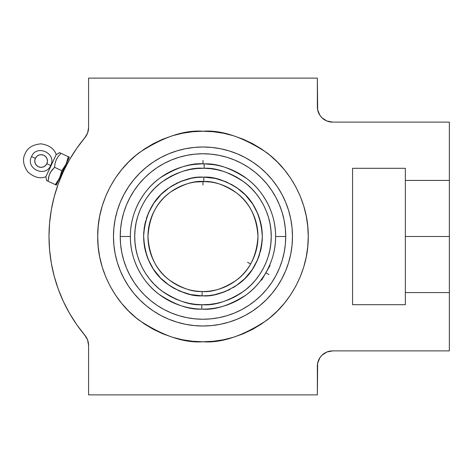 <?xml version="1.0" encoding="UTF-8"?>
<svg xmlns="http://www.w3.org/2000/svg" width="473" height="473" viewBox="0 0 473 473"><rect width="100%" height="100%" fill="white"/><g stroke="black" fill="none" stroke-linecap="round" stroke-linejoin="round"><path stroke-width="0.71" d="M202.976 341.772C221.275 343.179 242.33 336.161 266.139 320.718C288.749 304.565 308.668 272.235 308.248 236.5C308.668 200.765 288.749 168.435 266.139 152.282C242.33 136.839 221.275 129.821 202.976 131.228C184.677 129.821 163.623 136.839 139.813 152.282C117.203 168.435 97.284 200.765 97.704 236.5C97.284 272.235 117.203 304.565 139.813 320.718C163.623 336.161 184.677 343.179 202.976 341.772L192.659 341.27L182.436 339.75L172.414 337.243L162.688 333.761L153.353 329.344L144.49 324.035L136.189 317.88L128.538 310.938L121.596 303.288L115.442 294.986L110.132 286.124L105.716 276.788L102.233 267.062L99.726 257.04L98.207 246.817L97.704 236.5L98.207 226.183L99.726 215.96L102.233 205.938L105.716 196.212L110.132 186.876L115.442 178.014L121.596 169.712L128.538 162.062L136.189 155.12L144.49 148.965L153.353 143.656L162.688 139.239L172.414 135.757L182.436 133.25L192.659 131.731L202.976 131.228L213.293 131.731L223.516 133.25L233.538 135.757L243.264 139.239L252.6 143.656L261.463 148.965L269.758 155.12L277.415 162.062L284.356 169.712L290.511 178.014L295.82 186.876L300.237 196.212L303.719 205.938L306.226 215.96L307.746 226.183L308.248 236.5L307.746 246.817L306.226 257.04L303.719 267.062L300.237 276.788L295.82 286.124L290.511 294.986L284.356 303.288L277.415 310.938L269.758 317.88L261.463 324.035L252.6 329.344L243.264 333.761L233.538 337.243L223.516 339.75L213.293 341.27L202.976 341.772M202.208 304.742L202.976 304.748C214.949 305.653 228.66 301.053 244.103 290.96C258.755 280.412 271.496 259.47 271.224 236.512C271.478 213.542 258.843 192.824 244.47 182.318C229.328 172.255 215.877 167.572 204.111 168.264L204.188 163.9C216.699 163.161 231.013 168.146 247.119 178.853C262.409 190.028 275.86 212.07 275.588 236.5C275.889 261.362 261.859 283.918 245.96 295.022C229.222 305.611 214.488 310.306 201.764 309.1L201.841 304.736L195.189 304.299L188.621 303.217L182.182 301.502L175.944 299.161L169.961 296.228L164.297 292.728L158.999 288.684L154.121 284.149L149.704 279.159L145.802 273.761L142.438 268.014L139.659 261.959L137.477 255.662L135.922 249.188L135 242.59L134.734 235.932L135.112 229.281L136.141 222.7L137.803 216.25L140.091 209.988L142.976 203.987L146.429 198.288L150.426 192.96L154.919 188.041L159.874 183.589L165.237 179.639L170.96 176.228L176.991 173.396L183.27 171.161L189.732 169.553L196.325 168.577L204.111 168.264L210.763 168.701L217.332 169.783L223.77 171.498L230.008 173.839L235.992 176.772L241.656 180.272L246.953 184.316L251.831 188.851L256.248 193.841L260.15 199.239L263.508 204.986L266.293 211.041L268.475 217.338L270.03 223.812L270.952 230.41L271.218 237.068L270.84 243.719L269.811 250.3L268.15 256.75L265.861 263.012L262.976 269.013L259.523 274.712L255.526 280.04L251.033 284.959L246.078 289.411L240.716 293.361L234.992 296.772L228.962 299.604L222.682 301.839L216.22 303.447L209.628 304.423L201.841 304.736L201.764 309.1C189.253 309.839 174.939 304.854 158.833 294.147C143.544 282.972 130.093 260.93 130.365 236.5A72.611 72.611 0 0 1 204.188 163.9A72.611 72.611 0 0 1 275.588 236.5L285.722 236.5A82.745 82.745 0 0 0 202.976 153.755A82.745 82.745 0 0 0 120.231 236.5L130.365 236.5C130.057 211.638 144.094 189.082 159.992 177.978C176.731 167.389 191.464 162.694 204.188 163.9L204.111 168.264L202.976 168.252C191.003 167.347 177.292 171.947 161.849 182.04C147.198 192.588 134.456 213.53 134.728 236.488C134.474 259.458 147.109 280.176 161.482 290.682C176.624 300.745 190.075 305.428 201.841 304.736M201.669 295.862L201.971 295.867L201.669 295.862M202.154 291.504A55.01 55.01 0 0 1 147.966 236.5C149.261 256.1 156.462 270.674 169.576 280.211C181.809 288.317 192.665 292.083 202.154 291.504L202.089 295.867C191.76 296.494 179.971 292.379 166.715 283.522C152.537 273.075 144.833 257.253 143.603 236.057C145.146 214.884 153.086 199.18 167.424 188.946C180.804 180.284 192.653 176.34 202.976 177.127L203.857 177.133L203.792 181.496A55.01 55.01 0 0 1 257.986 236.5A55.01 55.01 0 0 1 202.154 291.504C211.786 292.403 222.931 288.832 235.589 280.802C249.182 271.236 256.65 256.467 257.986 236.5C256.691 216.9 249.484 202.326 236.376 192.789C224.143 184.683 213.288 180.917 203.792 181.496L203.857 177.133C214.192 176.506 225.982 180.621 239.232 189.478C253.416 199.925 261.12 215.747 262.349 236.943C260.806 258.116 252.866 273.82 238.528 284.054C225.148 292.716 213.293 296.66 202.976 295.873L202.089 295.867L202.154 291.504L201.764 291.498M59.681 152.69L56.21 154.582C54.218 148.688 49.151 145.11 41.015 143.839C32.814 144.584 27.529 147.83 25.158 153.583C22.278 159.094 23.183 165.231 27.883 171.995C34.091 177.41 40.087 178.989 45.881 176.725L46.555 180.55L48.069 181.254L49.08 175.43L50.741 171.853L54.578 167.3L55.075 163.362L56.305 159.643L58.374 156.273L61.082 153.347L59.574 152.637L56.21 154.582L45.881 176.725C40.087 178.989 34.091 177.41 27.883 171.995C23.183 165.231 22.278 159.094 25.158 153.583C27.529 147.83 32.814 144.584 41.015 143.839C49.151 145.11 54.218 148.688 56.21 154.582L45.881 176.725L46.555 180.55L46.969 180.745L46.555 180.55M35.369 158.343L31.537 156.557L35.369 158.343L36.829 156.35L38.94 155.067L41.388 154.689L43.788 155.28L45.78 156.74L47.063 158.851L47.436 161.299L46.851 163.699A6.338 6.338 0 0 0 43.788 155.28A6.338 6.338 0 0 0 35.369 158.343A6.338 6.338 0 0 0 38.431 166.762A6.338 6.338 0 0 0 46.851 163.699L45.39 165.692L43.274 166.975L40.832 167.347L38.431 166.762L36.439 165.302L35.156 163.185L34.777 160.743L35.369 158.343M50.676 165.485L46.851 163.699L50.676 165.485C57.044 153.429 36.681 143.934 31.537 156.557C25.175 168.613 45.538 178.108 50.682 165.485M405.355 292.574L449.35 292.574L449.35 236.5L405.355 236.5L405.355 304.695L352.562 304.695L352.562 168.305L405.355 168.305L405.355 236.5L449.35 236.5L449.35 180.426L405.355 180.426L449.35 180.426L449.35 122.111L332.614 122.111L326.778 120.952L321.829 117.647L319.931 115.335L317.655 109.837L317.365 78.116L88.587 78.116L317.365 78.116L317.365 106.863A15.254 15.254 0 0 0 332.614 122.111L449.35 122.111L449.35 292.574L405.355 292.574L405.355 168.305L352.562 168.305L352.562 304.695L405.355 304.695L405.355 292.574M124.05 194.291A89.503 89.503 0 0 0 113.473 236.5A89.503 89.503 0 0 1 202.976 146.997A89.503 89.503 0 0 1 292.48 236.5A89.503 89.503 0 0 0 281.902 194.291M277.432 186.823A89.503 89.503 0 0 0 252.653 162.044M245.185 157.574A89.503 89.503 0 0 0 160.767 157.574M153.299 162.044A89.503 89.503 0 0 0 128.52 186.823M67.367 163.557L66.545 163.173L67.367 163.557L67.048 164.149L67.367 163.557M63.37 171.533L58.244 183.926L54.218 196.715L51.321 209.805L49.576 223.102L48.991 236.5L49.576 249.898L51.321 263.195L54.218 276.285L58.244 289.074L63.37 301.467L69.549 313.368L76.744 324.685L84.898 335.333A153.985 153.985 0 0 1 84.898 137.667A15.84 15.84 0 0 0 88.587 127.503L88.587 78.116L88.587 127.503L87.635 132.907L86.47 135.408L76.744 148.315L69.549 159.632L63.423 171.415M59.929 179.504L59.107 179.119L59.929 179.504L60.177 178.883M213.778 164.699L205.134 163.924M204.206 163.9L194.71 163.889L202.976 163.889L202.976 160.371M193.8 164.474L192.984 164.58M200.818 163.924L194.072 164.438M191.961 164.728L195.189 164.308M259.754 281.754L264.762 274.642M260.995 280.158L261.729 279.963L260.93 280.241M268.906 274.565L265.856 272.803L269.988 265.649L261.729 279.963L266.908 270.923L269.835 264.821M269.941 264.567L270.254 263.81M253.309 258.701L252.57 260.31M250.613 264.017L251.66 262.113L250.613 264.017M249.431 265.962L248.366 267.576M246.238 270.479L247.225 269.184M269.988 265.649L269.793 264.921L269.988 265.649M195.183 182.046L205.128 181.531L200.8 181.531M249.502 265.856L250.619 263.999L247.568 262.249M203.792 181.496C194.167 180.597 183.021 184.168 170.363 192.198C156.77 201.764 149.302 216.533 147.966 236.5A55.01 55.01 0 0 1 203.792 181.496M210.763 182.04L210.059 181.945M202.976 185.008L202.976 181.49L210.769 182.04M202.089 295.867L208.77 295.595L214.506 294.744L225.597 291.398L235.826 285.964L244.807 278.638L252.192 269.716L257.702 259.529L261.131 248.461L262.349 236.943L261.309 225.402L258.039 214.287L252.683 204.017L245.428 194.988L236.559 187.533L226.407 181.945L215.369 178.433L203.857 177.133L197.182 177.405L191.447 178.256L180.355 181.602L170.126 187.036L161.145 194.362L153.76 203.284L148.244 213.471L144.815 224.539L143.603 236.057L144.643 247.598L147.913 258.713L153.27 268.983L160.524 278.012L169.393 285.467L179.539 291.055L190.584 294.567L202.089 295.867M48.672 176.855L48.069 181.254L46.969 180.745L48.069 181.254L48.565 177.316L49.801 173.603L51.876 170.221L54.578 167.3L51.87 170.221L54.578 167.3L55.075 163.362L56.305 159.643L58.374 156.273L61.082 153.347L58.38 156.267L61.082 153.347L68.325 156.723L66.078 164.166L61.821 170.676L54.578 167.3L61.821 170.676L59.574 178.126L55.311 184.636L48.069 181.254L56.317 185.103L69.336 157.19L59.982 152.832M48.571 177.298L48.689 176.801M50.357 172.509L49.813 173.573L50.351 172.515M55.081 163.345L55.193 162.848L55.081 163.345M56.861 158.556L56.317 159.62L56.861 158.561M212.135 164.468L210.769 164.308M204.283 177.139L203.981 177.133L204.283 177.139M68.969 157.018L68.325 156.723L66.835 162.375L65.185 165.899L61.821 170.676L59.574 178.126L55.311 184.636L57.665 181.514M201.764 309.1A72.611 72.611 0 0 1 130.365 236.5L120.231 236.5A82.745 82.745 0 0 0 202.976 319.245A82.745 82.745 0 0 0 285.722 236.5L275.588 236.5A72.611 72.611 0 0 1 201.764 309.1M270.331 263.615L270.639 262.846M269.391 265.85L270.325 263.632M260.777 280.448L261.599 279.348M202.976 168.252L196.313 168.583M209.64 304.417L202.97 304.748M204.844 295.85L206.896 295.749M211.608 295.247L214.482 294.75M217.231 294.141L219.194 293.615M222.718 292.497L224.71 291.752M228.004 290.345L230.038 289.352M233.065 287.69L235.087 286.443M237.872 284.539L240.704 282.351M242.336 280.956L244.216 279.218M246.433 276.959L248.638 274.452M250.111 272.608L251.754 270.355M253.38 267.889L255.13 264.886M256.159 262.905L257.418 260.191M257.643 259.671L257.927 258.991M258.447 257.673L259.642 254.243M260.227 252.251L261.001 249.088M261.096 248.644L261.279 247.728M261.463 246.74L261.953 243.347M262.077 242.182L262.107 241.863M262.172 241.129L262.344 237.552M262.349 237.15L262.131 231.374M262.054 230.576L261.403 225.923M261.202 224.87L260.091 220.264M259.789 219.247L258.211 214.718M258.14 214.535L255.739 209.267M255.361 208.546L252.913 204.377M252.836 204.265L249.466 199.565M248.946 198.914L245.647 195.213M245.079 194.634L236.843 187.728L231.93 184.665L221.133 179.971M220.731 179.841L215.759 178.516L208.581 177.387M201.108 177.15L199.056 177.251M194.344 177.753L191.47 178.25M188.721 178.859L186.752 179.385M183.234 180.503L181.242 181.248M177.949 182.655L175.915 183.648M174.933 184.163L170.859 186.557M168.075 188.461L165.248 190.649M163.617 192.044L161.736 193.782M159.519 196.041L157.314 198.548M155.842 200.392L154.198 202.645M152.572 205.111L150.822 208.114M149.793 210.095L148.528 212.809M148.309 213.329L148.025 214.009M147.505 215.327L146.311 218.757M145.725 220.749L144.951 223.912M144.856 224.356L144.673 225.272M144.49 226.26L143.993 229.653M143.875 230.818L143.839 231.137M143.78 231.871L143.609 235.448M143.603 235.85L143.822 241.626M143.898 242.424L144.549 247.077M144.75 248.13L145.861 252.736M146.163 253.753L147.742 258.282M147.812 258.465L150.213 263.733M150.591 264.454L153.039 268.623M153.116 268.735L156.486 273.435M157.006 274.086L160.306 277.787M160.873 278.366L169.109 285.272L174.017 288.335L184.813 293.029M185.221 293.159L190.193 294.484L197.371 295.613M55.311 184.636L56.051 184.978L55.311 184.636M69.064 157.066L69.336 157.19L56.051 184.978M203.745 168.258L204.111 168.264M281.902 278.709A89.503 89.503 0 0 0 292.48 236.5A89.503 89.503 0 0 1 202.976 326.003A89.503 89.503 0 0 1 113.473 236.5L113.904 227.726L115.193 219.04L117.328 210.52L120.284 202.249L124.038 194.308L128.555 186.776L133.788 179.716L139.689 173.213L146.192 167.312L153.252 162.079L160.785 157.562L168.725 153.808L176.997 150.852L185.517 148.717L194.202 147.428L202.976 146.997L211.75 147.428L220.436 148.717L228.956 150.852L237.227 153.808L245.168 157.562L252.7 162.079L259.754 167.312L266.264 173.213L272.164 179.716L277.397 186.776L281.914 194.308L285.668 202.249L288.625 210.52L290.759 219.04L292.048 227.726L292.48 236.5L292.048 245.274L290.759 253.96L288.625 262.48L285.668 270.751L281.914 278.692L277.397 286.224L272.164 293.284L266.264 299.787L259.754 305.688L252.7 310.921L245.168 315.438L237.227 319.192L228.956 322.148L220.436 324.283L211.75 325.572L202.976 326.003L194.202 325.572L185.517 324.283L176.997 322.148L168.725 319.192L160.785 315.438L153.252 310.921L146.192 305.688L139.689 299.787L133.788 293.284L128.555 286.224L124.038 278.692L120.284 270.751L117.328 262.48L115.193 253.96L113.904 245.274L113.473 236.5A89.503 89.503 0 0 0 124.05 278.709M285.722 236.5L285.325 228.388L284.131 220.359L282.156 212.478L279.425 204.833L275.954 197.495L271.78 190.53L266.938 184.009L261.486 177.99L255.467 172.539L248.946 167.696L241.981 163.522L234.643 160.051L226.999 157.314L219.117 155.345L211.088 154.151L202.976 153.755L194.864 154.151L186.835 155.345L178.954 157.314L171.309 160.051L163.971 163.522L157.006 167.696L150.479 172.539L144.466 177.99L139.015 184.009L134.172 190.53L129.998 197.495L126.528 204.833L123.79 212.478L121.821 220.359L120.627 228.388L120.231 236.5L120.627 244.612L121.821 252.641L123.79 260.522L126.528 268.167L129.998 275.505L134.172 282.47L139.015 288.991L144.466 295.01L150.479 300.461L157.006 305.304L163.971 309.478L171.309 312.949L178.954 315.686L186.835 317.655L194.864 318.849L202.976 319.245L211.088 318.849L219.117 317.655L226.999 315.686L234.643 312.949L241.981 309.478L248.946 305.304L255.467 300.461L261.486 295.01L266.938 288.991L271.78 282.47L275.954 275.505L279.425 268.167L282.156 260.522L284.131 252.641L285.325 244.612L285.722 236.5M128.52 286.177A89.503 89.503 0 0 0 153.299 310.956M160.767 315.426A89.503 89.503 0 0 0 245.185 315.426M252.653 310.956A89.503 89.503 0 0 0 277.432 286.177M61.112 176.624L62.702 172.988M292.48 236.5L292.29 230.647L292.48 236.5M277.397 186.776L272.164 179.716M202.976 146.997L197.123 147.186L202.976 146.997M153.252 162.079L146.192 167.312M113.473 236.5L113.662 242.353L113.473 236.5M128.555 286.224L133.788 293.284M202.976 326.003L208.83 325.814L202.976 326.003M252.7 310.921L259.754 305.688M284.131 220.359L282.156 212.478L279.425 204.833L275.954 197.495L271.78 190.53M261.486 177.99L255.467 172.539L248.946 167.696L241.981 163.522L234.643 160.051L226.999 157.314L219.117 155.345M186.835 155.345L178.954 157.314L171.309 160.051L163.971 163.522L157.006 167.696M144.466 177.99L139.015 184.009L134.172 190.53L129.998 197.495L126.528 204.833L123.79 212.478L121.821 220.359M121.821 252.641L123.79 260.522L126.528 268.167L129.998 275.505L134.172 282.47M144.466 295.01L150.479 300.461L157.006 305.304L163.971 309.478L171.309 312.949L178.954 315.686L186.835 317.655M219.117 317.655L226.999 315.686L234.643 312.949L241.981 309.478L248.946 305.304M261.486 295.01L266.938 288.991L271.78 282.47L275.954 275.505L279.425 268.167L282.156 260.522L284.131 252.641M69.939 158.958L70.294 158.354M58.09 184.358L58.416 183.465M70.335 158.289L71.11 156.989M317.365 394.884L88.587 394.884L317.365 394.884L317.655 363.163L319.931 357.665L321.829 355.353L326.778 352.048L332.614 350.889L449.35 350.889L449.35 292.574L449.35 350.889L332.614 350.889A15.254 15.254 0 0 0 317.365 366.137L317.365 394.884M63.37 301.467L69.549 313.368L76.744 324.685L86.47 337.592L87.635 340.093L88.587 345.497L88.587 394.884L88.587 345.497A15.84 15.84 0 0 0 84.898 335.333L87.635 340.093L88.587 345.497M88.587 127.503L87.635 132.907L84.898 137.667A153.985 153.985 0 0 0 84.827 137.749M56.949 187.645A153.985 153.985 0 0 0 51.297 209.965M49.57 249.821A153.985 153.985 0 0 0 49.576 249.898L48.991 236.5L49.576 223.102A153.985 153.985 0 0 0 49.57 223.179M51.297 263.035A153.985 153.985 0 0 0 69.602 313.451M84.898 137.667L76.744 148.315M57.824 185.103L57.712 185.416M57.404 186.297L54.218 196.715L51.321 209.805M49.576 249.898L51.321 263.195M329.64 351.179L332.614 350.889M324.141 119.539L321.829 117.647M317.655 109.837L317.365 106.863M194.178 164.427L194.71 163.889"/></g></svg>
